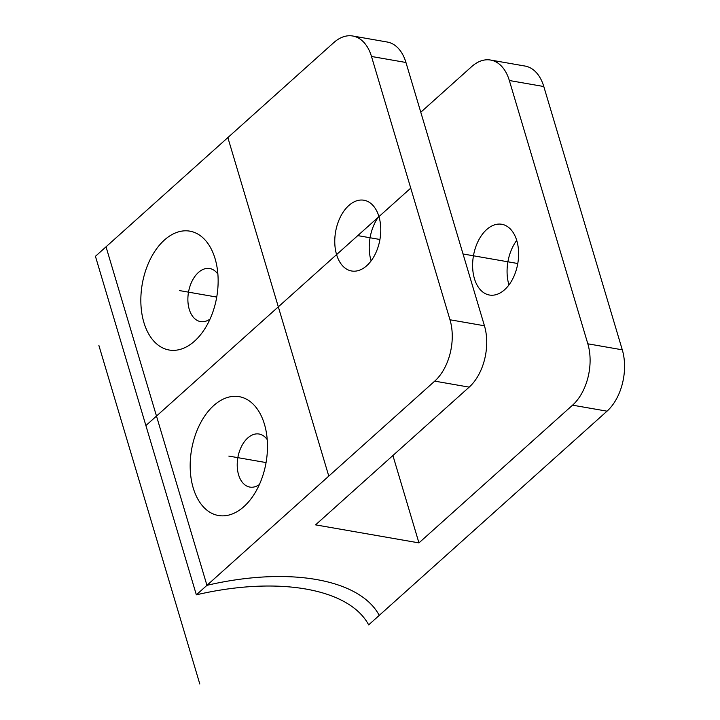 <?xml version="1.0" encoding="UTF-8"?>
<svg xmlns="http://www.w3.org/2000/svg" width="720" height="720" viewBox="0 0 720 720"><rect width="100%" height="100%" fill="white"/><g stroke="black" fill="none" stroke-linecap="round" stroke-linejoin="round"><path stroke-width="1.08" d="M371.493 56.475A44.883 28.125 -80.1 0 0 352.719 36A44.883 28.125 -80.1 0 0 333.792 42.606L95.436 256.311L196.353 594.828L434.718 381.132A44.883 28.125 -80.1 0 0 449.982 319.77L371.493 56.475L405.954 62.487A44.883 28.125 99.9 0 0 387.18 42.012L352.719 36M196.353 594.828A179.541 87.102 -16.6 0 1 368.658 624.879A179.541 87.102 -16.6 0 0 196.353 594.828L95.436 256.311M193.23 487.998A60.327 37.8 -80.1 0 0 252.603 496.638A60.327 37.8 -80.1 0 0 264.933 425.97A60.327 37.8 -80.1 0 0 264.42 424.17A60.327 37.8 -80.1 0 0 213.759 405.531A60.327 37.8 -80.1 0 0 193.23 487.998M143.892 322.497A60.327 37.8 -80.1 0 0 203.265 331.137A60.327 37.8 -80.1 0 0 215.595 260.469A60.327 37.8 -80.1 0 0 215.082 258.669A60.327 37.8 -80.1 0 0 164.421 240.03A60.327 37.8 -80.1 0 0 143.892 322.497M378.954 216.612A35.91 22.5 -80.1 0 0 363.942 200.232A35.91 22.5 -80.1 0 0 340.488 216.765A35.91 22.5 -80.1 0 0 336.582 254.61A35.91 22.5 -80.1 0 0 351.603 270.99A35.91 22.5 -80.1 0 0 375.057 254.457A35.91 22.5 -80.1 0 0 378.954 216.612M217.881 274.122A26.928 16.875 99.9 0 0 209.754 268.524A26.928 16.875 99.9 0 0 192.168 280.917A26.928 16.875 99.9 0 0 189.243 309.303A26.928 16.875 -80.1 0 0 200.502 321.588A26.928 16.875 -80.1 0 0 210.042 319.068M267.219 439.614A26.928 16.875 99.9 0 0 259.092 434.025A26.928 16.875 99.9 0 0 241.506 446.418A26.928 16.875 99.9 0 0 238.581 474.804A26.928 16.875 -80.1 0 0 249.84 487.08A26.928 16.875 -80.1 0 0 259.38 484.569M449.982 319.77L484.443 325.782L405.954 62.487M484.443 325.782A44.883 28.125 99.9 0 1 469.179 387.135L315.567 524.862L418.95 542.889L572.562 405.171A44.883 28.125 -80.1 0 0 587.826 343.809L622.287 349.821L543.798 86.526A44.883 28.125 99.9 0 0 525.024 66.051L490.563 60.039A44.883 28.125 -80.1 0 0 471.636 66.645L420.786 112.239M587.826 343.809L509.337 80.514A44.883 28.125 -80.1 0 0 490.563 60.039M378.882 216.36A35.91 22.5 -80.1 0 0 371.043 260.613A35.91 22.5 -80.1 0 0 371.124 260.865M368.658 624.879L607.023 411.174A44.883 28.125 99.9 0 0 622.287 349.821M516.726 240.399A35.91 22.5 -80.1 0 0 508.887 284.652A35.91 22.5 -80.1 0 0 508.968 284.913M418.95 542.889L392.904 455.517M516.798 240.651A35.91 22.5 -80.1 0 0 501.786 224.28A35.91 22.5 -80.1 0 0 478.332 240.804A35.91 22.5 -80.1 0 0 474.426 278.649A35.91 22.5 -80.1 0 0 489.447 295.029A35.91 22.5 -80.1 0 0 512.901 278.505A35.91 22.5 -80.1 0 0 516.798 240.651M106.029 246.807L206.946 585.333A179.541 87.102 -16.6 0 1 379.251 615.384M410.742 188.118L145.89 425.574M227.853 137.583L328.779 476.109M199.809 684L98.892 345.474M216.729 297.072L179.487 290.583M266.067 462.573L228.825 456.084M517.779 263.52L463.041 253.971M379.935 239.481L357.768 235.611M509.337 80.514L543.798 86.526M572.562 405.171L607.023 411.174M434.718 381.132L469.179 387.135"/></g></svg>
